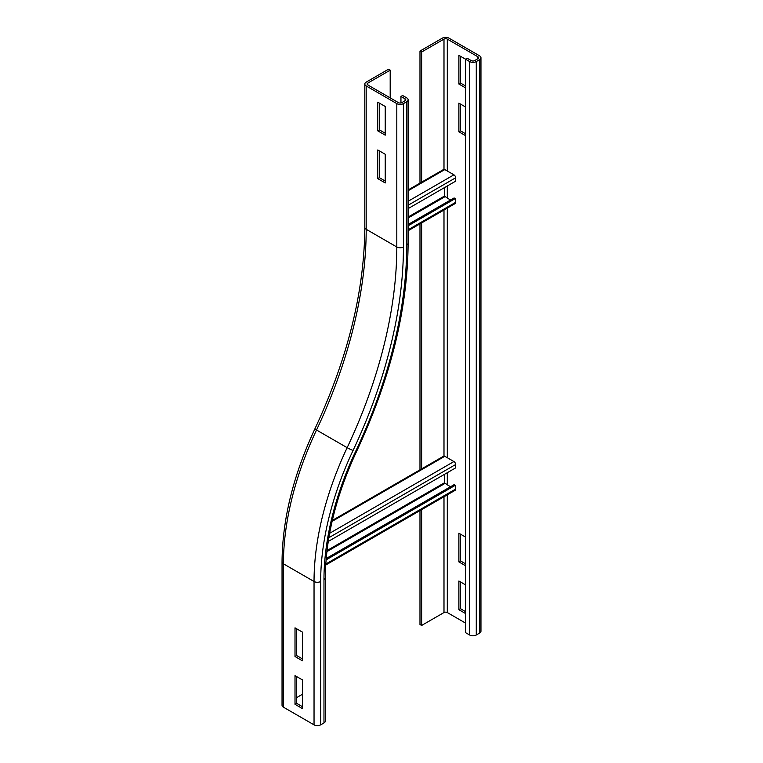 <?xml version="1.0" encoding="UTF-8"?>
<svg xmlns="http://www.w3.org/2000/svg" width="763" height="763" viewBox="0 0 763 763"><rect width="100%" height="100%" fill="white"/><g stroke="black" fill="none" stroke-linecap="round" stroke-linejoin="round"><path stroke-width="1.14" d="M302.453 679.928L302.453 708.598L295.004 704.306L295.004 675.627L302.453 679.928M296.664 676.581L296.664 703.343L302.453 706.691M295.004 704.306L296.664 703.343M295.004 656.514L295.004 627.844L302.453 632.145L302.453 660.815L295.004 656.514L296.664 655.56L302.453 658.908M296.664 628.798L296.664 655.56M283.416 707.167A4.683 2.699 180 0 1 282.043 705.26L282.043 561.892A4.683 2.699 180 0 0 283.416 563.809L283.416 707.167L314.041 724.85A4.683 2.699 180 0 0 320.66 724.85L323.979 722.942A4.683 2.699 180 0 0 325.343 721.025L325.343 577.667A4.683 2.699 180 0 1 323.979 579.575L323.979 722.942M302.453 694.263L296.664 697.611M379.43 150.931L379.43 177.684L385.229 181.031M377.771 178.647L377.771 149.968L385.229 154.269L385.229 182.948L377.771 178.647L379.43 177.684M379.43 103.139L379.43 129.901L385.229 133.248M377.771 130.854L377.771 102.185L385.229 106.486L385.229 135.156L377.771 130.854L379.43 129.901M390.189 70.167L388.539 69.214L366.192 82.118A4.683 2.699 0 0 0 364.819 84.025A4.683 2.699 0 0 0 366.192 85.933L396.808 103.615A4.683 2.699 0 0 0 403.436 103.615L406.746 101.708A4.683 2.699 0 0 0 408.119 99.791A4.683 2.699 0 0 0 406.746 97.883L402.606 95.489L400.947 96.453L405.086 98.837A2.337 1.354 180 0 1 405.773 99.791A2.337 1.354 180 0 1 405.086 100.754L401.777 102.662A2.337 1.354 180 0 1 398.467 102.662L367.842 84.979A2.337 1.354 180 0 1 367.156 84.025A2.337 1.354 180 0 1 367.842 83.072L390.189 70.167L390.189 97.883M400.947 102.967L400.947 96.453M465.506 135.633L458.887 131.808L458.887 103.139L465.506 106.963M460.547 104.092L460.547 130.854L465.506 133.725M460.547 130.854L458.887 131.808M465.506 87.85L458.887 84.025L458.887 55.356L465.506 59.18L467.166 58.217L471.305 60.611A2.337 1.354 180 0 0 474.615 60.611L477.924 58.694A2.337 1.354 180 0 0 478.611 57.74A2.337 1.354 180 0 0 477.924 56.786L477.924 58.694M460.547 56.309L460.547 83.072L465.506 85.933M460.547 83.072L458.887 84.025M465.506 565.717L458.887 561.902L458.887 533.223L465.506 537.047M460.547 534.176L460.547 560.939L465.506 563.809M460.547 560.939L458.887 561.902M465.506 613.509L458.887 609.685L458.887 581.015L465.506 584.84M460.547 581.969L460.547 608.731L465.506 611.592M460.547 608.731L458.887 609.685M469.646 61.565L465.506 59.18L465.506 632.622L469.646 635.007L469.646 61.565A4.683 2.699 180 0 0 476.274 61.565L479.584 59.657A4.683 2.699 180 0 0 480.957 57.74L480.957 631.192A4.683 2.699 180 0 1 479.584 633.099L476.274 635.007A4.683 2.699 180 0 1 469.646 635.007M421.643 182.157L421.643 52.008L419.984 51.054L442.34 38.15A4.683 2.699 180 0 1 448.959 38.15L479.584 55.833A4.683 2.699 180 0 1 480.957 57.74M421.643 52.008L443.99 39.104A2.337 1.354 180 0 1 447.299 39.104L477.924 56.786M465.506 623.066L447.299 612.555A2.337 1.354 0 0 0 443.99 612.555L421.643 625.45L421.643 509.646M421.643 469.665L421.643 222.92M419.984 510.6L419.984 624.496L421.643 625.45M419.984 51.054L419.984 183.11M419.984 223.874L419.984 469.836M408.119 189.958L443.646 169.453A2.337 1.354 60 0 1 444.819 169.567L453.928 174.822A2.337 1.354 60 0 1 455.578 177.836L455.311 181.356L408.119 208.614M444.409 187.66L444.409 196.091L450.456 200.059M408.119 225.81L455.311 198.561L455.578 202.376A2.337 1.354 60 0 1 455.091 203.607L408.119 230.731M455.311 198.561L454.08 197.96L408.119 224.503M332.315 520.452L443.646 456.169A2.337 1.354 60 0 1 444.819 456.284L453.928 461.548A2.337 1.354 60 0 1 455.578 464.562L455.311 468.081L328.252 541.444M444.409 474.386L444.409 482.807L450.456 486.784M326.078 559.899L455.311 485.287L455.578 489.102A2.337 1.354 60 0 1 455.091 490.332L325.715 565.03M455.311 485.287L454.08 484.686L326.192 558.526M314.938 428.768C347.747 358.391 364.371 291.266 364.819 227.384A4.683 2.699 0 0 0 366.192 229.301L396.808 246.983A4.683 2.699 0 0 0 403.436 246.983A355.844 205.447 -60 0 1 353.107 450.361A229.425 132.457 120 0 0 320.66 581.492A4.683 2.699 180 0 1 314.041 581.492L283.416 563.809A234.107 135.165 120 0 1 316.531 430.008A4.683 0.544 -154.7 0 1 314.938 428.768C293.326 475.063 282.367 519.431 282.043 561.892M353.107 450.361A4.683 0.544 -154.7 0 1 347.155 447.681A234.107 135.165 120 0 0 314.041 581.492L314.041 724.85M320.66 581.492L320.66 724.85M396.808 103.615L396.808 246.983A351.161 202.748 -60 0 1 347.155 447.681L316.531 430.008A351.161 202.748 -60 0 0 366.192 229.301L366.192 85.933M406.746 101.708L406.746 245.066A4.683 2.699 0 0 0 408.119 243.159C407.633 309.435 390.484 378.791 356.683 451.21A4.683 0.544 -154.7 0 1 355.758 451.124A224.742 129.758 120 0 0 323.979 579.575M406.746 245.066A360.527 208.146 -60 0 1 355.758 451.124M405.086 100.754L405.086 98.837M403.436 103.615L403.436 246.983M367.842 84.979L367.842 83.072M476.274 635.007L476.274 61.565M479.584 633.099L479.584 59.657M447.299 39.104L447.299 170.998M447.299 185.981L447.299 198.237M447.299 208.108L447.299 457.724M447.299 472.707L447.299 484.963M447.299 494.834L447.299 612.555M443.99 39.104L443.99 169.338M443.99 210.016L443.99 456.064M443.99 496.742L443.99 612.555M455.578 177.836L408.119 205.237M453.928 174.822L408.119 201.27M444.819 169.567L408.119 190.75M408.119 217.035L444.409 196.091M408.119 217.989L444.819 196.806M455.578 202.376L408.119 229.777M455.578 464.562L328.843 537.724M453.928 461.548L329.626 533.308M444.819 456.284L332.096 521.367M327.003 550.59L444.409 482.807M326.879 551.62L444.819 483.523M455.578 489.102L325.782 564.038M356.683 451.21C336.063 495.464 325.62 537.61 325.343 577.667M408.119 243.159L408.119 99.791M364.819 227.384L364.819 84.025"/></g></svg>
